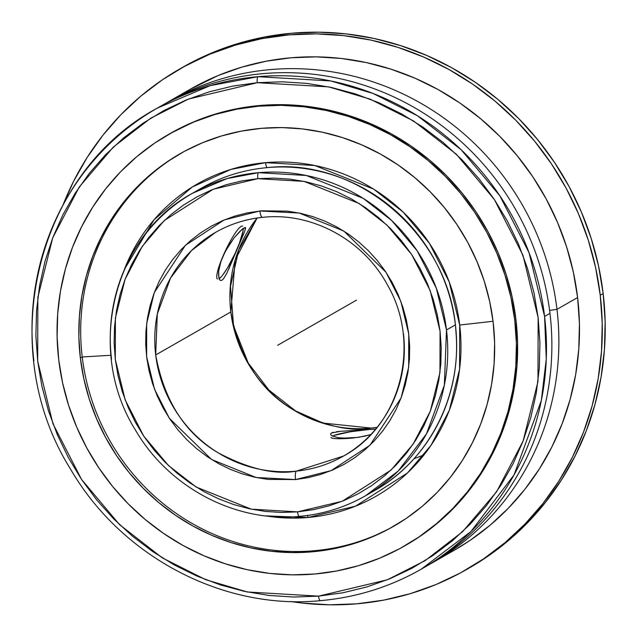 <?xml version="1.0" encoding="UTF-8"?>
<svg xmlns="http://www.w3.org/2000/svg" width="637" height="637" viewBox="0 0 637 637"><rect width="100%" height="100%" fill="white"/><g stroke="black" fill="none" stroke-linecap="round" stroke-linejoin="round"><path stroke-width="0.96" d="M33.904 360.868A265.629 254.426 60.2 0 1 157.235 108.147A265.629 254.426 60.2 0 1 258.001 76.687A265.629 254.426 60.2 0 1 544.579 316.446L546.267 359.069L541.315 400.617L514.083 474.836L470.982 531.489L421.248 569.167A265.629 254.426 60.2 0 1 320.483 600.627A5.311 1.393 -95 0 1 320.3 600.675A5.311 1.393 -95 0 1 318.532 596.144L387.368 579.781L425.086 560.648L462.542 531.736L496.573 491.828L523.112 441.027L537.978 381.515L538.146 317.648L522.913 255.126L494.296 199.397L456.315 154.21L413.564 120.974L370.049 99.109L328.588 86.863L257.308 82.691A5.311 1.393 -95 0 1 258.001 76.687L330.746 80.947L373.051 93.448L417.45 115.759L461.077 149.671L499.838 195.782L529.029 252.65L544.579 316.446L549.97 313.356A265.629 254.426 -119.8 0 0 162.626 105.065A265.629 254.426 -119.8 0 0 159.943 106.626A265.629 254.426 60.2 0 1 549.97 313.356A265.629 254.426 60.2 0 1 423.931 567.599M459.699 325.029L459.588 369.165L449.316 410.292L430.97 445.398L407.457 472.98L355.502 506.184L307.934 517.491A4.682 1.234 -95 0 1 307.695 515.468A4.682 1.234 85 0 0 307.934 517.491L265.581 515.874A179.897 172.316 60.2 0 0 307.934 517.491A179.897 172.316 60.2 0 0 459.699 325.029L493.038 321.287L459.699 325.029L449.173 281.817L429.402 243.31L403.149 212.081L373.608 189.109L314.885 165.532L265.621 162.65A179.897 172.316 60.2 0 1 459.699 325.029M111.515 359.085A174.243 166.894 60.2 0 1 192.414 193.314A174.243 166.894 60.2 0 1 258.518 172.683A5.311 1.393 85 0 0 257.818 178.679L213.14 189.293L164.362 220.474L142.274 246.376L125.059 279.34L115.408 317.959L115.297 359.403L125.186 399.972L143.755 436.138L168.399 465.464L196.148 487.034L251.289 509.17L297.551 511.877L313.372 509.688L328.843 505.921L343.829 500.602L358.177 493.794L371.745 485.545L384.414 475.95L396.055 465.098L406.549 453.098L415.81 440.048L423.732 426.089L430.254 411.359L435.302 395.983L438.837 380.122L440.82 363.926L441.226 347.555L440.063 331.152L437.332 314.893L433.064 298.92L427.308 283.401L420.102 268.472L411.526 254.29L401.66 240.977L390.6 228.667L378.458 217.488L365.335 207.535L351.377 198.911L336.71 191.689L321.47 185.956L305.808 181.752L289.875 179.124L273.83 178.097L257.818 178.679L241.996 180.868L226.517 184.634L211.532 189.953L197.191 196.761L183.615 205.01L170.947 214.605L159.314 225.45L148.811 237.458L139.559 250.508L131.628 264.466L125.107 279.197L120.059 294.573L116.523 310.434L114.549 326.63L114.134 343.001L115.297 359.403L118.028 375.663L122.296 391.636L128.061 407.154L135.267 422.084L143.843 436.265L153.7 449.579L164.76 461.889L176.911 473.068L190.025 483.021L203.983 491.645L218.658 498.867L233.898 504.6L249.553 508.804L265.486 511.431L281.538 512.459L297.551 511.877A5.311 1.393 85 0 0 299.318 516.416A5.311 1.393 85 0 0 299.494 516.36A5.311 1.393 -95 0 1 299.318 516.416A5.311 1.393 -95 0 1 297.551 511.877L342.22 501.255L391.007 470.082L413.087 444.18L430.309 411.215L439.96 372.597L440.063 331.152L430.174 290.576L411.613 254.418L386.962 225.092L359.22 203.522L304.08 181.386L257.818 178.679A5.311 1.393 -95 0 1 258.518 172.683L306.23 175.478L363.106 198.306L391.723 220.553L417.147 250.803L436.297 288.099L446.497 329.95L444.355 385.162L426.495 433.845L398.221 471.006L365.598 495.721L374.508 490.617A174.243 166.894 -119.8 0 0 455.407 324.846A174.243 166.894 -119.8 0 0 267.429 167.579A4.682 1.234 -95 0 1 267.261 167.627A4.682 1.234 -95 0 1 265.621 162.65A4.682 1.234 85 0 0 267.261 167.627A4.682 1.234 85 0 0 267.429 167.579L267.134 167.603M403.412 333.438A128.849 123.419 60.2 0 1 343.582 456.02C401.095 425.126 421.965 342.937 386.898 283.943C362.453 239.241 310.999 211.803 262.46 217.368C245.699 219.104 230.053 224.113 215.521 232.394L191.474 250.588L170.565 278.003L157.307 314.017L155.691 354.976C164.203 400.816 185.056 433.447 218.26 452.883C248.932 468.967 274.985 475.043 296.412 471.117A7.501 1.983 84.2 0 0 295.528 479.573L256.162 477.511L211.564 459.5L169.402 418.35L154.528 389.247L146.621 356.688L146.669 323.492L154.297 292.574L185.423 245.293L224.184 219.956L259.84 210.982A7.501 1.983 84.2 0 0 262.444 217.368A7.501 1.983 84.2 0 0 262.691 217.297A7.501 1.983 -95.8 0 1 262.444 217.368A7.501 1.983 -95.8 0 1 259.84 210.982L299.199 213.037L343.805 231.056L385.958 272.206L400.832 301.309L408.747 333.868L408.691 367.063L401.071 397.982L369.938 445.263L331.176 470.6L295.528 479.573A7.501 1.983 -95.8 0 1 296.412 471.117L343.582 456.02A128.849 123.419 60.2 0 1 296.412 471.117A128.849 123.419 60.2 0 1 155.691 354.976L230.825 311.955A128.849 123.419 -119.8 0 0 370.989 428.152A7.501 1.975 -95.5 0 1 371.236 428.072A7.501 1.975 84.5 0 0 370.989 428.152A128.849 123.419 -119.8 0 0 377.016 427.411L370.989 428.152C349.594 431.958 323.628 425.803 293.092 409.687C260.063 390.242 239.305 357.668 230.825 311.955L235.196 259.912L257.109 218.029A128.849 123.419 -119.8 0 0 230.825 311.955L155.691 354.976A128.849 123.419 60.2 0 1 215.521 232.394A128.849 123.419 60.2 0 1 262.229 217.344M424.019 454.882L414.002 458.736M404.63 545.925L405.793 545.256A237.203 227.194 -119.8 0 0 515.93 319.583L514.76 320.252A237.203 227.194 60.2 0 1 404.63 545.925A237.203 227.194 60.2 0 1 58.739 359.921L62.569 382.749L68.565 405.172L76.655 426.973L86.767 447.93L98.815 467.853L112.661 486.541L128.188 503.819L145.244 519.521L163.661 533.495L183.265 545.614L203.864 555.743L225.267 563.801L247.252 569.701L269.626 573.388L292.16 574.837L314.646 574.017L336.862 570.943L358.591 565.656L379.628 558.187L399.773 548.624L418.835 537.047L436.616 523.574L452.963 508.334L467.701 491.477L480.696 473.164L491.828 453.56L500.985 432.873L508.079 411.287L513.04 389.016L515.819 366.275L516.392 343.279L514.76 320.252L515.93 319.583A237.203 227.194 -119.8 0 0 170.039 133.579L168.869 134.248A237.203 227.194 60.2 0 1 514.76 320.252L510.93 297.423L504.934 274.993L496.844 253.2L486.724 232.242L474.684 212.32L460.838 193.632L445.303 176.353L428.247 160.643L409.83 146.669L390.234 134.558L369.627 124.43L348.232 116.372L326.24 110.472L303.873 106.777L281.339 105.336L258.853 106.156L236.638 109.222L214.908 114.517L193.871 121.985L173.726 131.548L154.664 143.126L136.883 156.598L120.536 171.831L105.798 188.695L92.803 207.009L81.671 226.613L72.514 247.299L65.42 268.886L60.459 291.157L57.68 313.898L57.107 336.893L58.739 359.921A237.203 227.194 60.2 0 1 168.869 134.248M82.229 356.967A214.709 205.655 -119.8 0 0 394.383 525.867A214.709 205.655 -119.8 0 1 82.229 356.967L110.918 355.287L82.229 356.967L80.358 358.034L82.229 356.967A214.709 205.655 -119.8 0 1 180.988 153.23A214.709 205.655 -119.8 0 0 82.229 356.967M493.142 322.131A214.709 205.655 60.2 0 1 393.451 526.409A214.709 205.655 60.2 0 1 80.358 358.034A214.709 205.655 60.2 0 1 180.048 153.764A214.709 205.655 60.2 0 1 493.142 322.131L494.623 342.977L494.097 363.791L491.581 384.374L487.09 404.535L480.672 424.075L472.383 442.803L462.311 460.543L450.542 477.121L437.197 492.385L422.411 506.176L406.31 518.375L389.056 528.845L370.822 537.509L351.775 544.269L332.108 549.054L312.003 551.833L291.65 552.574L271.251 551.268L251.002 547.931L231.096 542.589L211.723 535.295L193.083 526.122L175.334 515.158L158.661 502.513L143.221 488.292L129.168 472.654L116.635 455.734L105.734 437.707L96.577 418.732L89.252 399.001L83.829 378.704L80.358 358.034L78.877 337.196L79.394 316.382L81.918 295.799L86.409 275.638L92.827 256.098L101.116 237.37L111.188 219.63L122.957 203.044L136.294 187.788L151.088 173.997L167.189 161.798L184.435 151.319L202.677 142.664L221.716 135.904L241.391 131.111L261.496 128.332L281.849 127.591L302.249 128.897L322.497 132.241L342.403 137.584L361.768 144.878L380.416 154.05L398.165 165.007L414.838 177.659L430.27 191.872L444.331 207.519L456.864 224.431L467.765 242.466L476.922 261.441L484.247 281.164L489.67 301.468L493.142 322.131M124.414 269.371A179.897 172.316 60.2 0 1 265.621 162.65L230.745 169.466L192.143 187.079L154.09 219.725L124.414 269.371M454.077 550.36L470.178 540.311L490.1 525.222L508.398 508.159L524.904 489.28L539.459 468.768L551.929 446.816L562.176 423.645L570.123 399.479L575.673 374.54L578.786 349.068L579.431 323.317L577.6 297.535L556.977 309.343L549.604 310.426L556.977 309.343A265.629 254.426 -119.8 0 0 166.153 103.083A265.629 254.426 60.2 0 1 169.641 101.044A265.629 254.426 60.2 0 1 556.977 309.343L577.6 297.535A265.629 254.426 -119.8 0 0 190.264 89.236L169.641 101.044M365.598 495.721C345.087 507.402 322.999 514.298 299.334 516.408C235.411 522.722 168.582 487.424 135.339 429.879C85.366 350.223 112.805 236.064 192.414 193.314L227.122 178.559L258.518 172.683A174.243 166.894 60.2 0 1 446.497 329.95L455.248 324.942L446.497 329.95A174.243 166.894 60.2 0 1 365.598 495.721A174.243 166.894 60.2 0 1 299.494 516.36L299.159 516.384M332.442 436.026A29.286 3.408 173.2 0 1 367.318 429.696A29.286 3.408 173.2 0 1 375.599 429.147L340.397 431.305L331.463 433.001L330.603 433.901L330.882 434.912L332.291 435.955L338.183 437.699L342.419 438.192L358.384 437.372L370.742 434.617L364.022 436.313L352.731 438.057M469.023 568.1L486.509 557.184L508.135 540.805L528.009 522.268L545.933 501.773L561.738 479.494L575.275 455.662L586.414 430.501L595.038 404.256L601.065 377.168L604.449 349.514L605.15 321.55L603.159 293.553L600.237 295.226L603.159 293.553A288.45 276.283 -119.8 0 0 182.54 67.363L179.626 69.035A288.45 276.283 60.2 0 1 600.237 295.226A288.45 276.283 60.2 0 1 466.316 569.653A288.45 276.283 60.2 0 1 290.623 601.495L302.145 603.056L329.552 604.808L356.887 603.812L383.904 600.086L410.332 593.644L435.915 584.567L460.416 572.934L483.587 558.856L505.221 542.477L525.087 523.94L543.019 503.445L558.824 481.166L572.36 457.334L583.492 432.173L592.115 405.928L598.143 378.84L601.527 351.186L602.228 323.222L600.237 295.226L595.579 267.46L588.293 240.189L578.452 213.69L566.15 188.202L551.507 163.972L534.666 141.247L515.779 120.234L495.045 101.14L472.646 84.14L448.806 69.417L423.756 57.091L397.735 47.297L370.997 40.115L343.789 35.632L316.39 33.872L289.047 34.868L262.03 38.602L235.61 45.044L210.019 54.121L185.526 65.754L162.347 79.832L140.721 96.211L120.847 114.74L102.923 135.243L87.118 157.514L73.581 181.354L63.246 204.453A288.45 276.283 60.2 0 1 179.626 69.035M345.063 431.002L367.318 429.696L350.454 431.759L333.836 435.461M222.576 275.232L227.345 268.193L235.021 253.614L239.353 243.374L243.031 231.088M222.727 256.759L222.719 256.799A29.286 4.961 -64.7 0 1 242.593 226.151M466.316 569.653L469.238 567.981A288.45 276.283 -119.8 0 0 603.159 293.553L598.501 265.788L591.216 238.517L581.374 212.017L569.072 186.53L554.429 162.3L537.588 139.575L518.701 118.562L497.967 99.468L475.568 82.468L451.729 67.737L426.679 55.419L400.657 45.625L373.919 38.443L346.711 33.96L319.312 32.2L291.969 33.196L264.952 36.93L238.525 43.372L212.941 52.449L182.325 67.49M330.603 433.901L330.882 434.912L332.291 435.955L338.183 437.699L347.34 438.336L352.715 438.057A29.286 3.408 173.2 0 1 330.953 437.404M340.397 431.305L336.463 431.711M333.454 432.268L331.463 433.001M243.302 228.317A29.286 4.961 -64.7 0 1 237.33 248.414L244.528 231.788L245.627 227.966L245.221 227.409L240.022 231.183L234.201 237.705L225.148 251.623L220.8 261.918L218.706 271.115L218.817 277.708L219.542 279.643L220.609 280.503L221.947 280.248L223.468 278.871L226.939 273.042L237.33 248.414A29.286 4.961 -64.7 0 1 219.104 278.727M217.456 279.038A29.286 4.961 -64.7 0 1 222.719 256.775L220.8 261.918L218.706 271.115L218.515 274.818L219.542 279.643M245.372 229.431L245.221 227.409L242.363 229.049L234.201 237.705L227.974 246.599L222.719 256.775M228.834 268.894L244.528 231.788M223.468 278.871L226.939 273.042M261.648 210.807L287.414 211.158L300.218 213.252L312.807 216.612L325.061 221.198L336.862 226.971L348.097 233.867L358.663 241.837L368.449 250.787L377.375 260.637L385.345 271.298L392.296 282.669L398.149 294.628L402.847 307.082L406.35 319.893L408.628 332.952L409.663 346.122L409.424 359.284L407.935 372.319L405.204 385.09L401.254 397.488L396.126 409.376L389.868 420.659L382.534 431.225L374.198 440.971L364.945 449.802L354.857 457.629L344.036 464.389L332.578 470.01L320.602 474.446L308.204 477.639L295.528 479.573L267.954 479.398L255.15 477.304L242.562 473.944L230.307 469.358L218.507 463.585L207.272 456.681L196.706 448.719L186.912 439.769L177.986 429.919L170.015 419.257L163.072 407.887L157.22 395.919L152.514 383.474L149.01 370.662L146.733 357.604L145.706 344.434L145.937 331.264L147.426 318.237L150.157 305.465L154.106 293.068L159.242 281.172L165.501 269.889L172.834 259.331L181.163 249.585L190.415 240.754L200.504 232.927L211.325 226.167L222.783 220.545L234.766 216.11L247.156 212.917L261.648 210.807M433.654 562.057A265.629 254.426 60.2 0 1 430.126 564.04A265.629 254.426 -119.8 0 0 556.977 309.343A265.629 254.426 60.2 0 1 433.654 562.057L454.277 550.249A265.629 254.426 -119.8 0 0 577.6 297.535L573.308 271.967L566.604 246.853L557.542 222.448L546.212 198.975L532.731 176.664L517.212 155.739L499.83 136.39L480.728 118.8L460.105 103.154L438.152 89.586L415.085 78.24L391.118 69.218L366.498 62.609L341.44 58.477L316.207 56.86L291.029 57.776L266.155 61.216L241.821 67.14L218.252 75.5L190.057 89.355M421.248 569.167L426.639 566.078A265.629 254.426 -119.8 0 0 549.97 313.356L544.579 316.446A265.629 254.426 60.2 0 1 421.248 569.167C390.011 586.948 356.37 597.458 320.315 600.675C222.902 610.294 121.014 556.483 70.317 468.736C-5.876 347.253 35.959 173.256 157.235 108.147L210.146 85.661L258.001 76.687A5.311 1.393 85 0 0 257.308 82.691L188.464 99.053L150.746 118.187L113.29 147.091L79.259 187.007L52.72 237.808L37.854 297.32L37.687 361.179L52.927 423.709L81.536 479.43L119.517 524.617L162.268 557.861L205.783 579.718L247.244 591.972L318.532 596.144A5.311 1.393 85 0 0 320.3 600.675A5.311 1.393 85 0 0 320.483 600.627M257.308 82.691L232.927 86.059L209.079 91.863L185.988 100.065L163.876 110.559L142.959 123.26L123.443 138.046L105.511 154.767L89.331 173.272L75.07 193.377L62.856 214.884L52.807 237.593L45.02 261.281L39.582 285.718L36.524 310.681L35.895 335.914L37.687 361.179L41.899 386.237L48.468 410.849L57.354 434.768L68.454 457.772L81.663 479.629L96.872 500.141L113.912 519.107L132.623 536.338L152.84 551.674L174.355 564.971L196.96 576.087L220.442 584.933L244.576 591.407L269.125 595.46L293.856 597.044L318.532 596.144L342.913 592.776L366.761 586.964L389.852 578.77L411.956 568.276L432.873 555.568L452.389 540.789L470.321 524.06L486.501 505.563L500.77 485.458L512.984 463.951L523.033 441.242L530.812 417.553L536.258 393.117L539.308 368.154L539.937 342.921L538.146 317.648L533.941 292.59L527.364 267.986L518.486 244.067L507.378 221.063L494.169 199.198L478.968 178.686L461.929 159.728L443.209 142.489L422.992 127.153L401.485 113.864L378.872 102.74L355.39 93.902L331.256 87.428L306.708 83.375L281.976 81.791L257.308 82.691M169.856 133.682L195.033 121.317L216.078 113.848L237.808 108.553L260.023 105.487L282.51 104.667L305.043 106.108L327.41 109.803L349.402 115.703L370.798 123.761L391.397 133.889L411 146L429.418 159.975L446.473 175.685L462 192.963L475.855 211.651L487.894 231.573L498.015 252.531L506.104 274.324L512.092 296.746L515.93 319.583L517.562 342.61L516.989 365.606L514.202 388.347L509.242 410.618L502.155 432.204L492.998 452.891L481.867 472.487L468.872 490.808L454.125 507.665L437.786 522.905L419.998 536.378L405.626 545.352M356.545 300.115L277.684 345.278M325.889 317.672L322.967 319.344M332.904 313.651L286.746 340.086M374.508 490.617C428.765 460.352 461.729 396.23 455.949 331.973C450.956 237.155 358.83 157.02 267.285 167.627C243.716 169.729 221.732 176.592 201.324 188.21L192.414 193.314M377.056 427.363L371.22 428.08L323.063 423.087L295.584 410.905L268.902 390.059L248.215 362.986L233.524 325.802L230.514 286.26L238.787 249.887L257.173 218.021M157.235 108.147L162.626 105.065"/></g></svg>
